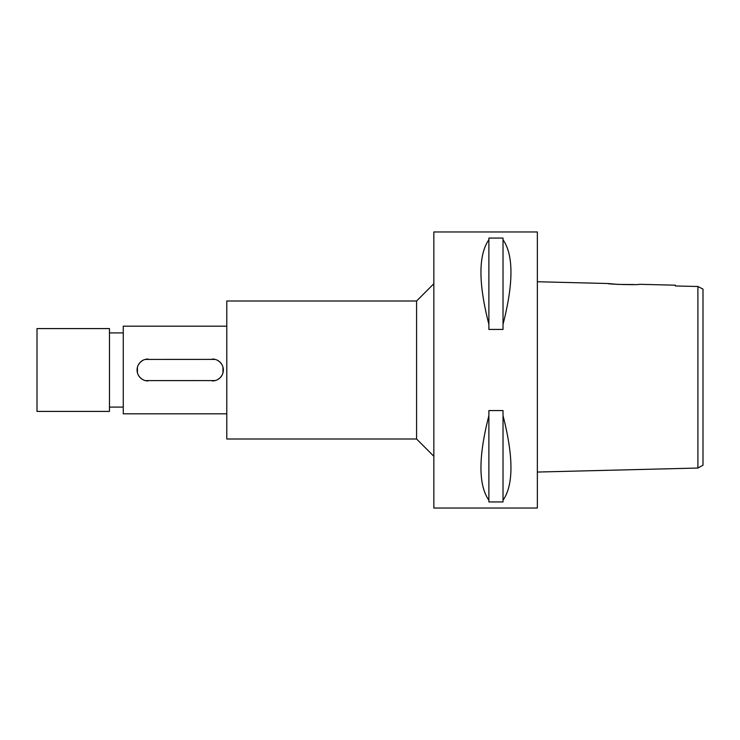 <?xml version="1.0" encoding="UTF-8"?>
<svg xmlns="http://www.w3.org/2000/svg" width="740" height="740" viewBox="0 0 740 740"><rect width="100%" height="100%" fill="white"/><g stroke="black" fill="none" stroke-linecap="round" stroke-linejoin="round"><path stroke-width="1.11" d="M703 293.392L703 465.183L703 289.118L697.894 286.491L703 289.118M703 431.133L703 308.867M675.398 285.196L675.398 285.973L697.894 286.491L675.398 285.973L675.398 285.196L639.332 284.299C640.294 285.141 606.929 284.289 607.929 283.512L537.36 281.746M697.894 286.491L697.894 468.041L703 465.183M634.679 284.558L617.604 284.391L607.929 283.512M697.894 468.041L537.36 472.055M537.36 508.029L537.36 231.972L433.844 231.972L433.844 508.029L537.36 508.029M503.024 324.324L503.024 329.42L488.881 329.42L488.881 324.324C478.308 283.189 478.308 254.995 488.881 239.751L488.881 238.067L503.024 238.067L503.024 324.324C513.597 283.189 513.597 254.995 503.024 239.751M503.024 500.249L503.024 501.933L488.881 501.933L488.881 500.249C478.308 485.005 478.308 456.811 488.881 415.677L488.881 410.58L503.024 410.58L503.024 500.249C513.597 485.005 513.597 456.811 503.024 415.677M433.844 283.735L416.583 300.986L226.792 300.986L226.792 439.014L416.583 439.014L416.583 300.986M433.844 456.266L416.583 439.014M226.792 326.174L123.266 326.174L123.266 413.827L226.792 413.827M215.22 380.582L145.234 380.591M142.579 379.509L140.313 377.779M140.239 377.705L138.556 375.513M137.446 372.84L137.437 367.207M138.528 364.552L140.258 362.276M140.313 362.221L142.524 360.528M145.197 359.418L215.174 359.409M217.828 360.491L220.104 362.221M220.178 362.295L221.852 364.487M222.971 367.16L222.981 372.793M221.889 375.448L220.159 377.724M220.095 377.779L217.893 379.472M123.266 332.907L109.465 332.907M123.266 407.093L109.465 407.093M109.465 411.412L109.465 328.588L37 328.588L37 411.412L109.465 411.412M212.389 359.048A10.952 10.952 0 0 1 223.341 370A10.952 10.952 0 0 1 212.389 380.952M148.028 380.952A10.952 10.952 0 0 1 137.076 370A10.952 10.952 0 0 1 148.028 359.048M488.881 239.751L488.881 324.324M488.881 415.677L488.881 500.249"/></g></svg>
